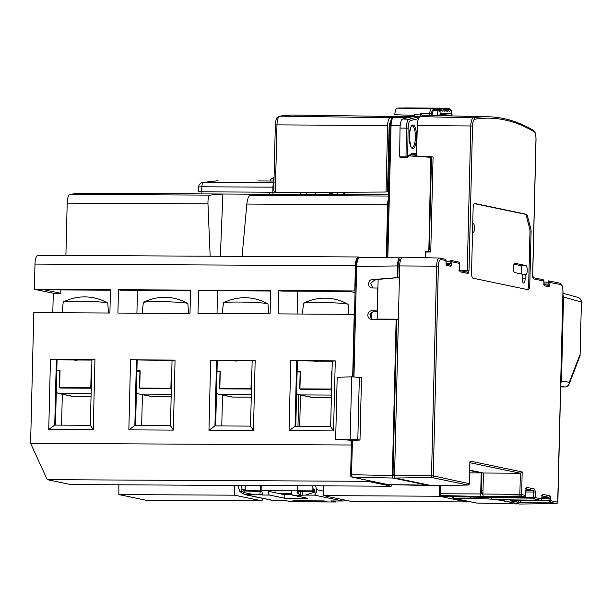 <?xml version="1.0" encoding="UTF-8"?>
<svg xmlns="http://www.w3.org/2000/svg" width="612" height="612" viewBox="0 0 612 612"><rect width="100%" height="100%" fill="white"/><g stroke="black" fill="none" stroke-linecap="round" stroke-linejoin="round"><path stroke-width="0.92" d="M323.557 485.867L323.58 495.636L350.951 501.335L466.658 501.932L466.956 501.052M38.089 255.342A9.356 2.884 90.3 0 0 37.906 255.326A9.356 2.884 90.3 0 0 34.983 264.078L34.364 289.292L110.466 289.683L109.892 313.023L33.798 312.633L30.6 443.348L47.239 479.663L367.651 481.315L391.198 486.219L391.236 484.704M367.651 481.315L367.177 480.275M388.413 194.861L83.706 193.293A842.074 259.633 90.3 0 0 69.959 194.402A9.356 2.884 90.3 0 0 67.19 203.146L207.958 203.873L210.161 256.214M65.905 255.464L67.19 203.146M34.364 289.292L53.275 293.225L52.8 312.732M47.239 479.663L70.785 484.566L391.198 486.219M118.85 484.811L118.873 494.58L146.245 500.279L261.951 500.876L262.785 498.359M562.948 294.624L563.514 297.019L581.201 301.968A4.682 4.46 -74.4 0 0 577.935 297.424A4.682 4.682 0 0 1 581.4 302.06L580.107 354.899L581.4 302.06M560.699 386.302L564.738 386.952L560.684 386.929L564.807 386.952A4.682 1.446 -89.7 0 1 564.738 386.952A4.682 4.468 -80.9 0 0 569.305 382.309A4.682 3.542 21.1 0 1 569.191 383.961L579.793 356.467A4.682 3.542 -158.9 0 0 579.908 354.815L569.305 382.309L561.464 381.054L563.514 297.019M561.464 381.054L560.768 383.456M372.754 287.977L370.742 283.241L374.697 280.005L378.117 279.707M371.989 319.25L369.969 314.553L373.932 311.286L377.336 311.301M400.699 259.511L400.424 259.457A7.076 2.18 90.3 0 0 399.567 259.832A7.076 2.18 90.3 0 0 398.083 266.059L397.8 277.588L372.601 279.569L374.697 280.005M397.8 277.588L397.341 277.695M372.601 279.569C367.437 279.309 367.223 288.175 372.402 287.969L371.645 287.892M372.402 287.969L377.91 288.038L377.145 319.066L378.201 319.288M377.145 319.066L398.389 319.15L399.407 277.511L378.124 279.386L377.91 288.038M370.88 319.173L371.637 319.25C366.458 319.449 366.672 310.59 371.836 310.85L377.352 310.911M393.478 475.394L393.983 475.945A3.335 1.025 90.3 0 1 393.707 475.769A3.335 1.025 90.3 0 1 393.034 472.41L396.775 319.518L371.637 319.25M398.381 319.372L394.778 319.38M513.973 264.193L520.338 265.524A4.682 1.446 -89.7 0 1 521.608 268.852A4.682 1.446 -89.7 0 1 521.072 273.924M517.775 503.653L496.347 499.553M488.965 497.365L488.927 499.002L498.038 499.53L519.603 504.043A2.341 0.719 90.3 0 0 519.657 504.043A2.341 0.719 90.3 0 0 519.703 504.036M488.927 499.002L470.452 498.267L470.475 497.426M464.416 497.013L453.316 496.783A1.4 0.451 91.2 0 0 453.714 498.267L472.326 498.658L470.452 498.267M491.581 499.369L533.916 498.864A1.4 0.405 -90.7 0 1 533.519 497.372L541.788 498.834L542.178 495.368L541.391 495.735M491.153 499.048L491.184 497.877L491.352 499.094M491.199 497.334L491.184 497.877L533.519 497.372L533.259 490.419A1.4 1.331 -78.2 0 0 534.605 489.026L535.401 492.002L525.815 492.002M487.053 498.612L487.083 497.395M323.58 495.636L439.286 496.233L439.286 494.435M439.286 496.233L466.658 501.932M439.278 491.329L439.263 485.446M484.153 496.63L481.361 496.431A2.341 0.719 -89.7 0 1 480.695 493.945L481.208 472.938L469.741 470.552M481.208 472.938L469.679 472.892M429.372 485.171L387.985 484.612A1.4 1.331 -78.2 0 0 388.215 484.635L388.299 484.635M30.6 443.348L351.013 445.001L351.303 445.643M428.981 485.523L388.215 484.635L352.206 477.138L351.571 474.652L352.413 440.311L359.986 440.074L357.821 439.623L350.14 439.844L352.413 440.311L351.127 440.265L351.013 445.001M354.516 314.346L278.108 313.895L278.682 290.547L354.784 290.945L355.396 265.73A9.356 2.884 -89.7 0 1 358.318 256.971A9.356 2.884 -89.7 0 1 358.502 256.994L361.417 257.598M354.21 314.285L352.68 376.862M117.902 313.069L189.995 313.436L190.569 290.096L118.476 289.721L117.902 313.069M198.005 313.482L270.099 313.849L270.672 290.509L198.579 290.134L198.005 313.482M290.769 360.652L335.269 360.881L333.555 430.909L289.055 430.68L290.769 360.652L332.255 361.302M255.166 360.468L210.666 360.238L208.952 430.267L253.452 430.496L255.166 360.468L252.152 360.743L250.553 426.105L253.452 430.496M94.959 359.642L50.452 359.412L48.746 429.44L93.246 429.67L94.959 359.642L91.945 359.917L90.346 425.279L93.246 429.67M130.555 359.825L175.063 360.055L173.349 430.083L128.849 429.853L130.555 359.825L172.049 360.476M335.659 439.263L337.174 377.313L351.686 376.816L350.14 439.844L335.659 439.263L351.127 440.265M297.677 291.144L297.118 313.987M295.78 426.334L297.371 361.118M297.975 426.342L298.748 394.633M299.704 426.357L300.469 395.023M335.269 360.881L332.255 361.157L330.656 426.51L295.053 426.327L296.652 360.973M333.555 430.909L330.656 426.51M289.055 430.68L295.053 426.327M348.733 314.254L348.106 304.416A22.292 1.323 -178.6 0 0 347.976 304.271A22.292 1.323 -178.6 0 0 318.974 302.45A22.292 1.323 -178.6 0 0 303.682 303.192A22.292 1.323 -178.6 0 0 303.544 303.322L302.343 314.017M300.347 371.966L297.111 371.943M315.371 361.378A9.356 8.882 101.8 0 1 314.897 361.21M300.14 371.966L299.742 388.36A0.933 0.887 -78.2 0 0 300.607 389.301L301.945 389.308L299.934 388.888L300.354 371.614L297.118 371.599M331.574 389.148L331.084 389.048L331.505 371.775L331.995 371.874M301.945 389.308L331.566 389.462M331.084 389.048L299.934 388.888M331.429 395.061L300.477 394.901A6.548 6.219 101.8 0 1 296.583 393.424M331.367 397.571L312.839 397.479A6.548 6.219 -78.2 0 1 311.669 397.349L299.299 394.778M331.995 371.775L331.505 371.775M314.331 361.21A9.356 8.882 -78.2 0 0 314.499 361.248A9.356 8.882 -78.2 0 0 318.041 361.225M278.682 290.547L281.13 291.06L349.659 291.411L355.052 292.536M388.383 196.039L250.224 195.327L263.527 194.218L222.898 194.012L220.351 256.26M250.224 195.327C248.564 196.001 247.432 198.915 246.835 204.071L387.603 204.798A9.356 2.884 -89.7 0 1 388.306 199.344M242.069 256.374L246.835 204.071M207.958 203.873C207.866 198.716 208.585 195.802 210.107 195.121L222.898 194.012M520.491 502.452L549.415 502.1A1.4 0.405 -90.7 0 1 549.018 500.616L520.093 500.96L520.491 502.452L510.079 500.853L511.839 500.639A1.4 0.451 89.2 0 0 511.869 500.647A1.4 0.451 89.2 0 0 511.9 500.639M445.712 264.024L446.293 264.376L446.033 262.449L446.76 265.401L450.922 266.274A1.4 1.331 -78.2 0 0 449.889 264.897M528.676 284.901L529.785 284.909A5.148 1.584 90.3 0 1 528.179 289.721A5.148 1.584 90.3 0 1 528.079 289.713L473.007 278.192A5.148 1.584 90.3 0 1 471.546 272.73L473.13 208.302A5.148 1.584 90.3 0 1 474.736 203.49A5.148 1.584 90.3 0 1 474.836 203.498L526.374 214.277A5.148 1.584 90.3 0 1 527.46 216.013L526.343 216.005L529.602 228.23A5.148 1.584 -89.7 0 1 529.977 231.956L528.676 284.901A5.148 1.584 -89.7 0 1 527.437 289.575M529.785 284.909L531.086 231.963A5.148 1.584 90.3 0 0 530.711 228.238L527.46 216.013M446.01 260.605L440.801 259.465A7.283 2.241 -89.7 0 0 438.383 266.258L433.242 475.876L469.266 483.671L469.878 461.892M521.684 494.634A1.4 1.331 101.8 0 1 520.338 496.026A1.668 0.513 -89.7 0 1 519.863 494.259L520.368 473.244L522.158 471.944L521.684 494.634L525.662 495.46L526.136 488.399L525.348 488.766M524.385 496.852A1.4 0.451 -90.8 0 1 524.346 496.86A1.4 1.331 -78.2 0 0 525.662 495.46L525.654 495.513M469.932 462.703L520.368 473.244L483.434 473.015L482.922 494.022A2.341 0.719 90.3 0 0 483.579 496.508L520.338 496.026L524.316 496.852A1.4 0.451 -90.8 0 1 524.316 496.852L482.455 497.457L481.69 497.296L482.248 497.028M439.278 493.861L440.166 493.777A1.668 0.513 90.3 0 0 440.632 495.552A1.4 1.331 101.8 0 1 440.403 495.521L445.016 496.485A1.4 1.331 -78.2 0 0 445.245 496.508A1.4 0.413 91.3 0 0 445.268 496.508L481.705 497.304M525.792 490.044L525.723 495.491A1.4 1.4 0 0 1 524.346 496.86L482.486 497.464M534.605 489.026L526.725 487.374A1.4 1.331 101.8 0 1 525.938 488.628M541.834 497.021L541.788 498.887M541.857 498.834L549.063 498.742L549.018 500.616L550.762 500.708L550.808 498.841L549.063 498.742L548.666 497.258A1.4 1.331 -78.2 0 0 550.012 495.858L542.768 494.343A1.4 1.331 101.8 0 1 541.98 495.605M520.101 500.524L520.093 500.96L518.356 500.547M484.146 497.013L481.69 497.296M467.996 485.064A1.668 0.513 -89.7 0 1 467.958 485.064L431.215 485.553A2.341 0.719 90.3 0 1 431.169 485.546L395.214 478.033A2.341 0.719 90.3 0 1 394.556 475.547L398.389 319.15M483.434 473.015L469.748 470.154M482.241 497.235L486.747 497.166L483.579 496.508M399.407 277.511L399.697 265.929A9.356 2.884 90.3 0 1 402.635 257.178A9.356 2.884 90.3 0 1 402.795 257.193M377.183 310.873L377.749 288M428.943 485.515L392.988 478.033L392.33 475.547L396.148 319.387M359.986 440.074L361.516 377.604L351.686 376.816M397.173 277.458L397.448 265.929C397.762 260.291 398.794 257.384 400.554 257.193L401.893 257.468M393.983 475.945L394.556 476.067M481.919 472.701L481.476 490.824A3.335 1.025 90.3 0 0 482.149 494.182A3.335 1.025 90.3 0 0 482.424 494.358L482.922 494.465M393.34 475.042L394.556 475.294M481.782 493.456L482.922 493.693A2.295 0.711 -89.7 0 1 482.929 493.693L482.922 493.693M357.821 439.623L359.351 377.153M386.317 257.331L387.603 204.798M413.697 116.601L419.962 116.861L420.605 114.918L414.385 114.704L413.697 116.601A842.074 259.633 90.3 0 0 402.704 119.003A9.356 2.884 90.3 0 0 400.034 128.061L399.659 156.152L400.164 157.567L406.322 157.559M416.611 153.275L411.907 153.551A3.741 1.155 90.3 0 0 411.7 153.62L407.722 156.19A1.4 1.308 57.2 0 1 406.467 157.559A1.4 0.383 -90.1 0 1 406.391 157.582L400.164 157.567M519.603 504.043L556.362 503.554A1.4 1.331 -78.2 0 0 557.708 502.161L562.933 292.307A7.283 2.241 -89.7 0 0 560.875 284.572L548.23 282.193A1.4 0.413 -88.6 0 1 548.673 280.885A1.4 0.413 -88.6 0 1 548.696 280.885A1.4 1.331 101.8 0 1 548.926 280.916L548.926 280.916A1.4 1.331 101.8 0 1 549.974 282.293L549.928 284.159L548.184 284.067L547.717 285.376M543.969 284.641A1.4 1.331 101.8 0 1 544.626 285.865L548.995 286.783A1.4 1.331 -78.2 0 0 547.962 285.406M543.877 281.069L543.946 281.046A1.4 1.4 0 0 0 542.829 279.638A1.4 1.331 -78.2 0 1 543.877 281.023L543.9 282.912L543.946 281.046L533.909 278.934A4.414 1.362 90.3 0 1 532.662 274.245L535.967 139.329A7.283 2.241 -89.7 0 0 534.169 131.695A839.993 258.991 -89.7 0 0 474.69 119.264A7.283 2.241 -89.7 0 0 472.533 126.064L468.983 270.856L467.239 270.756L466.772 272.065M459.329 270.558A1.4 1.331 101.8 0 1 459.987 271.789L468.05 273.472A1.4 1.331 -78.2 0 0 467.017 272.095M459.321 263.389L459.398 263.367A1.4 1.4 0 0 0 458.281 261.959A1.4 1.331 -78.2 0 1 459.329 263.344L459.26 268.836L459.398 263.367L451.901 261.783L451.855 263.657L450.111 263.558L449.644 264.866M450.623 260.383A1.4 1.331 101.8 0 1 450.853 260.406L450.853 260.406A1.4 1.331 101.8 0 1 451.901 261.783L450.157 261.691A1.4 0.413 -88.6 0 1 450.6 260.375A1.4 0.413 -88.6 0 1 450.623 260.383M393.248 474.705L394.564 474.981M416.558 155.28L410.981 154.928M410.644 155.119L410.407 154.561L410.468 155.219M430.817 157.284L431.537 156.97L429.28 249.099A1.346 0.413 -89.7 0 1 428.997 250.277A1.346 0.413 -89.7 0 1 428.836 250.354L430.817 157.284L409.39 155.915M431.139 156.848L431.537 156.97M426.702 251.318A3.274 1.01 -89.7 0 1 426.533 251.876M425.386 252.886L425.7 251.325A2.341 0.719 90.3 0 0 425.745 251.333A2.341 0.719 90.3 0 0 425.791 251.325M425.241 257.706L425.355 252.917L426.197 252.045L430.749 251.976L433.082 156.963L416.543 155.999L417.292 125.628A9.662 2.976 90.3 0 1 420.153 116.601L473.367 117.848A841.401 259.427 -89.7 0 1 488.498 116.777L435.308 115.523A842.372 259.725 90.3 0 0 420.153 116.601M399.751 260.942L399.001 260.788M400.37 260.574L399.514 260.398A6.12 1.89 90.3 0 0 399.384 260.383A6.12 1.89 90.3 0 0 399.169 260.429M353.966 376.916L356.666 266.381C356.957 260.743 357.982 257.828 359.741 257.644M428.545 250.293L427.643 251.241L425.424 251.272M427.138 251.31A2.425 0.75 -89.7 0 1 426.947 251.631A2.425 0.75 -89.7 0 1 426.824 251.731L426.197 252.045M437.335 115.217A4.873 1.499 -89.7 0 1 438.873 110.428L433.984 110.221A5.057 1.561 90.3 0 0 432.447 113.901A844.552 260.398 90.3 0 0 431.368 114.039A1.4 0.459 6.7 0 0 429.624 113.541L420.704 113.702L422.456 115.53L430.068 115.431L429.624 113.541A7.956 2.456 -89.7 0 1 431.865 108.347A1.4 1.331 83.7 0 1 433.212 109.755A848.607 261.645 -89.7 0 1 434.757 109.602L433.518 108.179L433.793 108.783L433.518 108.179L398.802 108.003A850.007 262.081 90.3 0 0 397.157 108.163A7.956 2.456 90.3 0 0 394.794 114.719L414.347 115.362M439.087 115.018A843.007 259.924 -89.7 0 1 443.555 115.469L451.128 115.37A843.145 259.962 90.3 0 0 440.326 114.712M436.203 115.232L443.555 115.469M430.909 114.842L430.618 115.752M422.242 116.28L422.456 115.53M420.704 113.702A7.956 2.456 -89.7 0 0 420.605 114.918L421.836 115.018M422.441 115.538L430.068 115.431A1.4 1.331 82.3 0 0 430.213 115.423L430.213 115.423A1.4 1.331 82.3 0 0 431.368 114.039A6.548 2.02 -89.7 0 1 433.212 109.755M448.627 109.349A1.874 0.574 90.3 0 0 448.718 108.882L450.401 109.755A6.548 2.02 -89.7 0 1 451.488 111.667A6.548 2.02 -89.7 0 1 451.908 113.901L452.023 114.375C451.809 112.126 451.312 110.405 450.524 109.196L448.986 108.293L445.643 108.278M448.175 110.053L448.917 110.382L448.68 109.563A1.4 0.658 170.3 0 1 448.634 109.808A3.274 1.01 90.3 0 0 449.468 111.46A3.274 1.01 90.3 0 0 450.401 109.755L449.537 108.408M444.717 109.808L445.459 110.137L445.23 109.349A1.4 0.673 170 0 1 445.184 109.602A3.274 1.01 90.3 0 0 446.026 111.223A3.274 1.01 90.3 0 0 446.905 109.686L446.905 109.686A3.274 1.01 90.3 0 0 447.754 111.323A3.274 1.01 90.3 0 0 448.634 109.808A1.4 0.711 11.3 0 0 446.936 109.043A1.4 0.436 -89.7 0 1 447.303 108.393L446.125 108.385M439.523 109.732L440.265 110.053L440.043 109.311A1.4 0.696 169.6 0 1 439.997 109.571A3.274 1.01 90.3 0 0 440.854 111.139A3.274 1.01 90.3 0 0 441.726 109.548L441.726 109.548A3.274 1.01 90.3 0 0 442.583 111.132A3.274 1.01 90.3 0 0 443.455 109.556L443.455 109.556A3.274 1.01 90.3 0 0 444.304 111.155A3.274 1.01 90.3 0 0 445.184 109.602A1.4 0.696 11 0 0 443.478 108.86A1.4 0.436 -89.7 0 1 443.853 108.194L442.445 108.186M437.787 109.778L438.529 110.099L438.314 109.372A1.4 0.704 169.4 0 1 438.269 109.632A3.274 1.01 90.3 0 0 438.467 110.412M434.321 109.984L435.063 110.305L434.765 109.602A3.274 1.01 90.3 0 0 434.895 110.259M439.967 109.058A1.874 0.574 90.3 0 0 440.02 108.821A1.4 0.436 -89.7 0 1 440.395 108.133L405.687 107.957A1.4 0.436 90.3 0 0 405.588 107.987M438.238 109.104A1.874 0.574 90.3 0 0 438.291 108.852A1.4 0.436 -89.7 0 1 438.666 108.163L403.958 107.98A1.4 0.436 90.3 0 0 403.851 108.026M440.219 113.335A844.552 260.398 90.3 0 1 451.908 113.901L451.128 115.37M438.873 110.428A4.873 1.499 -89.7 0 1 440.334 114.903A843.26 260.001 90.3 0 0 437.328 115.217L431.055 115.301M432.447 113.901L431.689 115.125M395.566 117.121L412.052 116.861M405.144 116.754L414.064 116.219L406.383 116.311L405.611 116.762M472.541 232.384A4.682 1.446 90.3 0 0 472.938 232.652A4.682 1.446 90.3 0 0 473.03 232.667A4.682 1.446 90.3 0 0 474.491 228.138A4.682 1.446 90.3 0 0 473.168 223.319A4.682 1.446 90.3 0 0 473.076 223.311A4.682 1.446 90.3 0 0 472.755 223.418M474.369 203.628L525.264 214.269A5.148 1.584 -89.7 0 1 526.343 216.005M525.67 274.887A4.682 1.446 90.3 0 0 525.762 274.895A4.682 1.446 90.3 0 0 527.223 270.374A4.682 1.446 90.3 0 0 525.899 265.547L514.944 263.259A4.682 1.446 90.3 0 0 514.853 263.252A4.682 1.446 90.3 0 0 513.384 267.773A4.682 1.446 90.3 0 0 514.715 272.592L522.35 274.191L522.25 278.116A4.682 1.446 90.3 0 0 523.574 283.081A4.682 1.446 90.3 0 0 523.665 283.088A4.682 1.446 90.3 0 0 525.127 278.712L525.226 274.796L525.67 274.887M522.334 274.78L525.226 274.796M400.325 116.685L400.332 116.685A841.041 259.32 -89.7 0 1 404.563 116.632A841.041 259.32 -89.7 0 1 405.297 116.647M390.364 122.645A836.091 257.79 90.3 0 0 390.15 122.675A3.374 1.04 90.3 0 0 389.156 125.827L387.541 191.678A767.639 236.683 90.3 0 0 386.004 192.023L387.633 125.514A8.323 2.563 -89.7 0 1 390.096 117.734A841.041 259.32 -89.7 0 1 392.973 117.305L392.697 118.177M390.096 117.734L279.738 116.15A842.051 259.626 90.3 0 1 291.281 115.064L302.282 115.163M335.016 192.267L329.187 194.295L329.241 192.29M337.365 192.849L335.896 192.26M273.862 190.011L273.725 190.791L275.323 192.55L386.004 192.023M198.693 191.824L274.298 192.206M262.479 180.968L258.088 180.938A4.682 1.446 -89.7 0 1 258.08 180.938L273.962 181.053M273.924 182.827L203.238 182.468L218.017 180.731A4.682 1.446 90.3 0 0 218.033 180.731A4.682 1.446 90.3 0 0 218.017 180.731A4.682 4.452 -91 0 0 217.926 180.731L202.32 182.56A4.682 4.437 77.8 0 1 203.238 182.468L203.238 182.468A4.682 1.446 90.3 0 0 201.876 186.79L198.64 186.966L198.464 191.923M274.252 182.835C273.48 183.195 273.036 184.64 272.929 187.157L272.83 192.55M428.997 250.277L428.201 251.172A2.295 0.711 -89.7 0 1 427.972 251.303A2.295 0.711 -89.7 0 1 427.926 251.295L427.643 251.241M343.416 194.631A37.424 11.536 -89.7 0 1 344.304 192.222M337.602 192.252A37.424 11.536 90.3 0 0 336.738 194.593M270.657 291.006L201.027 290.646L198.579 290.134M217.015 313.581L217.574 290.731M221.773 425.952L222.523 395.061M251.892 371.362L251.402 371.362L250.981 388.635L219.83 388.475L220.251 371.201L217.015 371.186M234.228 360.797A9.356 8.882 -78.2 0 0 234.396 360.835A9.356 8.882 -78.2 0 0 237.938 360.812M251.892 371.461L251.402 371.362M251.471 388.735L250.981 388.635M220.037 371.553L219.639 387.947A0.933 0.887 -78.2 0 0 220.504 388.888L221.842 388.895L219.83 388.475M220.243 371.553L217.008 371.53M235.268 360.965A9.356 8.882 101.8 0 1 234.794 360.797M221.842 388.895L251.463 389.048M251.325 394.648L220.366 394.488A6.548 6.219 101.8 0 1 216.48 393.011M251.264 397.157L232.736 397.066A6.548 6.219 -78.2 0 1 231.558 396.943L219.195 394.365M268.622 313.841L268.002 304.003A22.292 1.323 -178.6 0 0 267.872 303.858A22.292 1.323 -178.6 0 0 238.871 302.037A22.292 1.323 -178.6 0 0 223.579 302.779A22.292 1.323 -178.6 0 0 223.441 302.909L222.24 313.604M252.152 360.889L217.268 360.705L215.676 425.921M210.666 360.238L217.268 360.705M208.952 430.267L214.95 425.921L250.553 426.105M216.549 360.56L214.95 425.921M190.554 290.593L120.916 290.233L118.476 289.721M136.912 313.168L137.47 290.317M141.67 425.539L142.42 394.648M171.788 370.948L171.299 370.948L170.878 388.222L139.727 388.062L140.148 370.788L136.912 370.773M154.125 360.384A9.356 8.882 -78.2 0 0 154.293 360.422A9.356 8.882 -78.2 0 0 157.827 360.399M171.788 371.048L171.299 370.948M171.368 388.322L170.878 388.222M139.934 371.14L139.536 387.534A0.933 0.887 -78.2 0 0 140.4 388.475L141.739 388.482L139.727 388.062M140.14 371.14L136.904 371.124M155.165 360.552A9.356 8.882 101.8 0 1 154.691 360.384M141.739 388.482L171.36 388.635M171.222 394.235L140.263 394.074A6.548 6.219 101.8 0 1 136.377 392.598M171.161 396.744L152.633 396.653A6.548 6.219 -78.2 0 1 151.455 396.53L139.092 393.952M188.519 313.428L187.899 303.59A22.292 1.323 -178.6 0 0 187.769 303.445A22.292 1.323 -178.6 0 0 158.768 301.624A22.292 1.323 -178.6 0 0 143.476 302.366A22.292 1.323 -178.6 0 0 143.338 302.496L142.137 313.191M135.573 425.508L137.165 360.292M175.063 360.055L172.049 360.33L170.45 425.692L134.847 425.508L136.445 360.147M173.349 430.083L170.45 425.692M128.849 429.853L134.847 425.508M110.451 290.18L44.378 289.836L60.84 293.27L60.925 289.927M60.84 293.27L53.275 293.225M91.938 360.063L57.061 359.879L55.47 425.095M61.567 425.126L62.317 394.235M50.452 359.412L57.061 359.879M48.746 429.44L54.743 425.095L90.346 425.279M56.342 359.734L54.743 425.095M60.037 370.727L56.801 370.711M75.062 360.139A9.356 8.882 101.8 0 1 74.588 359.971M59.831 370.727L59.433 387.121A0.933 0.887 -78.2 0 0 60.297 388.062L61.636 388.069L59.624 387.648L60.045 370.375L56.809 370.359M91.257 387.909L90.775 387.809L91.196 370.535L91.685 370.635M61.636 388.069L91.249 388.222M90.775 387.809L59.624 387.648M91.119 393.822L60.16 393.661A6.548 6.219 101.8 0 1 56.273 392.185M91.058 396.331L72.53 396.239A6.548 6.219 -78.2 0 1 71.352 396.117L58.989 393.539M91.685 370.535L91.196 370.535M74.021 359.971A9.356 8.882 -78.2 0 0 74.19 360.009A9.356 8.882 -78.2 0 0 77.724 359.986M108.416 313.015L107.796 303.177A22.292 1.323 -178.6 0 0 107.666 303.032A22.292 1.323 -178.6 0 0 78.665 301.211A22.292 1.323 -178.6 0 0 63.373 301.953A22.292 1.323 -178.6 0 0 63.235 302.083L62.034 312.778M452.436 496.868L452.367 496.837A1.4 1.4 0 0 0 453.484 498.244A1.4 1.331 101.8 0 0 453.714 498.267L476.802 503.064M118.873 494.58L234.58 495.177L234.557 485.408M234.58 495.177L261.951 500.876M245.236 485.469L245.244 490.533L261.951 490.946M247.745 491.053L245.244 490.533M242.337 491.62L244.433 492.668L255.105 494.833L244.792 494.611L239.912 491.604L242.337 491.62L241.09 489.309L242.153 489.317L241.12 485.446M237.785 485.431L239.912 491.604M244.792 494.611L273.373 500.562A4.911 4.667 -78.2 0 0 274.26 500.654L286.271 500.715L291.304 501.763L335.804 501.993L330.771 500.945L342.789 501.014A4.911 4.667 -78.2 0 0 345.428 500.188M255.105 494.833L262.479 494.695M261.791 485.553L261.944 490.679L268.171 490.709A4.911 1.515 -89.7 0 0 269.563 495.07L284.725 498.229L307.867 498.344L292.704 495.192A4.911 1.515 90.3 0 1 291.312 490.832L297.547 490.862L297.394 485.737M298.671 491A1.4 0.436 90.3 0 0 298.71 491.191L297.845 493.356L300.209 495.23L305.572 495.093L314.316 492.239L314.423 489.692L313.359 489.684L313.505 490.985L313.007 491.291L300.293 491.727L300.209 495.23L292.704 495.192M292.949 500.754L324.1 500.914L326.976 501.511L295.825 501.35L292.949 500.754M315.662 485.829L316.832 492.002L314.606 495.139L305.572 495.093M312.962 493.02L313.007 491.291M261.99 491.535L244.471 490.939L244.433 492.668M292.176 494.764L284.817 494.726L269.647 491.566A1.4 0.436 90.3 0 1 269.28 490.717M261.944 490.679A4.911 1.515 90.3 0 0 262.25 493.173L262.051 495.032L262.112 492.522M297.845 493.356A4.911 1.515 -89.7 0 1 297.547 490.862M300.293 491.727L298.71 491.191M284.817 494.726L284.725 498.229M268.171 490.709L291.312 490.832M245.244 489.96L242.153 489.317L244.471 490.939L243.438 490.617L242.566 491.872M291.725 493.739L279.783 493.677M297.746 485.737L297.761 490.809L302.213 491.734M297.761 490.809L312.893 490.885L312.885 487.894M313.482 491.008L312.893 490.885M283.67 494.488L292.039 494.534M312.327 485.813L313.359 489.684M313.505 490.985L314.316 492.239M275.048 490.748L274.995 492.683M260.375 490.617L260.368 485.546M335.835 500.976L335.804 501.993M295.841 500.769L295.825 501.35M345.199 192.214A37.424 11.536 90.3 0 0 344.304 194.631M388.788 179.76L387.832 179.752M436.402 110.321A3.274 1.01 90.3 0 0 436.54 109.739L436.54 109.739A3.274 1.01 90.3 0 0 436.685 110.336M371.836 310.85L373.932 311.286M517.385 503.928L476.717 503.064A1.4 1.331 -78.2 0 1 476.488 503.033L453.484 498.244M525.983 488.896L533.259 490.419L525.846 490.503M452.367 496.669L453.316 496.692M481.361 496.431L440.632 495.552L445.245 496.508L464.049 496.936M440.372 485.431L440.166 493.777L480.695 493.945M392.988 478.033L352.206 477.138A1.4 1.331 101.8 0 1 351.977 477.108L387.985 484.612M355.396 265.73L34.983 264.078M300.477 394.901L312.839 397.479M210.107 195.121L69.959 194.402M540.511 500.226A1.4 0.451 -90.8 0 1 540.472 500.233A1.4 0.451 -90.8 0 1 540.442 500.226L511.839 500.639M510.439 500.7L540.472 500.233A1.4 1.4 0 0 0 541.857 498.864L541.788 498.834A1.4 1.331 -78.2 0 1 540.442 500.226L533.916 498.864A1.4 1.331 101.8 0 0 535.263 497.472L535.401 492.002M556.438 503.554A1.668 0.513 -89.7 0 1 556.392 503.561A1.668 0.513 -89.7 0 1 556.362 503.554L549.415 502.1A1.4 1.331 101.8 0 0 550.762 500.708L557.708 502.161M469.901 461.02L522.158 471.944M445.964 262.426L446.01 260.559A1.4 1.331 -78.2 0 0 444.962 259.174L439.753 258.088A1.4 1.331 101.8 0 1 440.801 259.465M450.922 266.274L451.855 263.657M459.191 268.806L459.987 271.789M468.05 273.472L468.983 270.856M543.831 282.889L544.626 285.865M548.995 286.783L549.928 284.159M550.808 498.841L550.012 495.858M542.768 494.343L541.834 496.967M526.725 487.374L525.792 489.998M482.922 494.022L521.608 494.351M541.895 497.334L548.666 497.258L542.025 495.865M517.002 502.299A1.4 1.331 -78.2 0 0 518.349 500.907L516.742 500.57M510.699 500.685A1.4 1.331 101.8 0 1 510.079 500.853M394.641 472.036L393.049 472.028M394.556 475.547L431.498 475.776L436.639 266.166L399.697 265.929M392.33 475.547L350.6 474.705C350.401 475.891 350.86 476.694 351.977 477.108M355.756 266.465L397.448 265.929M350.661 474.736L351.433 440.326M481.919 493.808L482.424 494.358M395.742 117.083L393.439 117.435A1.4 1.331 80.5 0 1 393.631 117.42A8.683 2.678 90.3 0 0 391.06 125.537L387.84 257.308M400.172 125.567L390.173 125.613M410.04 117.229L393.631 117.42A841.401 259.427 90.3 0 1 395.903 117.068M560.875 284.572A1.4 1.331 -78.2 0 0 559.827 283.195L548.926 280.916A1.4 1.4 0 0 0 548.673 280.885L548.673 280.885M543.923 282.094L548.23 282.193L548.184 284.067L543.946 283.96M533.228 277.695A1.4 1.331 101.8 0 1 533.909 278.934M532.861 277.557L533.274 277.772L532.731 274.275L536.036 139.352C535.814 132.896 535.385 133.936 535.087 132.536L533.549 130.478A1.4 1.316 120.6 0 1 534.169 131.695M472.533 126.064L470.789 125.965A8.683 2.678 -89.7 0 1 473.367 117.848A1.4 1.331 80.6 0 1 474.69 119.264M459.734 270.573L467.239 270.756L470.789 125.965L417.292 125.628M450.57 260.375L450.6 260.375A1.4 1.4 0 0 1 450.853 260.406L458.281 261.959M446.056 261.592L450.157 261.691L450.111 263.558L446.079 263.458M446.102 264.177A1.4 1.331 101.8 0 1 446.76 265.401M439.523 258.057A1.4 1.331 101.8 0 1 439.753 258.088L439.37 258.042A8.683 2.678 -89.7 0 1 439.523 258.057M438.383 266.258L436.639 266.166A8.683 2.678 -89.7 0 1 439.37 258.042L402.635 257.178M433.311 476.151A1.4 1.331 101.8 0 1 431.965 477.544A1.668 0.513 -89.7 0 1 431.498 475.776L433.242 475.876M469.35 483.426L469.419 483.457C469.825 483.786 469.335 484.322 467.958 485.064A1.668 0.513 -89.7 0 1 467.92 485.064L431.965 477.544L395.214 478.033M431.169 485.546L467.92 485.064A1.4 1.331 -78.2 0 0 469.266 483.671M469.962 461.479L469.35 483.48M482.944 493.211L481.705 493.18M394.579 474.476L393.195 474.445M483.006 490.526L481.483 490.518M482.944 492.966L481.652 492.935M430.81 249.505L429.249 249.497M399.69 266.151L398.075 266.143M400.424 259.457L399.261 260.406M430.756 251.677L426.824 251.731M410.92 154.928L416.581 154.599L410.92 154.928M411.907 153.551A1.4 1.331 86.7 0 1 411.004 154.874M399.659 156.152L406.008 156.144A1.4 0.383 -90.1 0 0 406.391 157.582A1.4 1.4 0 0 0 407.148 157.361L411.126 154.79A1.4 1.308 -122.8 0 0 411.7 153.62M408.097 128.145A7.726 2.379 -89.7 0 1 410.308 120.671A1.4 1.331 -106 0 0 408.984 119.264A9.126 2.815 -89.7 0 0 406.376 128.099L406.008 156.144L407.722 156.19L408.097 128.145L400.034 128.061M419.511 116.93A841.844 259.565 -89.7 0 0 408.984 119.264L402.704 119.003M397.157 108.163L431.865 108.347A850.007 262.081 -89.7 0 1 433.518 108.179L398.802 108.003M410.308 120.671A840.437 259.128 -89.7 0 1 418.417 118.751M416.535 137.103A11.827 3.649 -89.7 0 1 412.733 148.601A11.827 3.649 -89.7 0 1 409.244 136.445A11.827 3.649 -89.7 0 1 413.046 124.947A11.827 3.649 -89.7 0 1 416.535 137.103M438.077 110.39A3.274 1.01 90.3 0 0 438.269 109.632A1.4 0.666 10.4 0 0 436.563 108.928A1.4 0.436 -89.7 0 1 436.937 108.225L433.801 108.209M439.515 110.925A3.274 1.01 90.3 0 0 439.997 109.571A1.4 0.673 10.5 0 0 438.291 108.852L438.1 108.852M445.169 109.12A1.874 0.574 90.3 0 0 445.207 108.936A1.4 0.704 11.2 0 1 446.905 109.686A1.4 0.666 -9.8 0 0 446.959 109.441A1.4 1.4 0 0 0 445.582 108.27L444.304 108.27M445.085 108.936L445.207 108.936A1.4 0.436 -89.7 0 1 445.582 108.27M441.703 109.043A1.874 0.574 90.3 0 0 441.749 108.821A1.4 0.689 10.9 0 1 443.455 109.556A1.4 0.681 -10.1 0 0 443.501 109.303A1.4 1.4 0 0 0 442.124 108.14L440.449 108.133M441.596 108.821L441.749 108.821A1.4 0.436 -89.7 0 1 442.124 108.14M439.852 108.814L440.02 108.821A1.4 0.681 10.7 0 1 441.726 109.548A1.4 0.689 -10.3 0 0 441.772 109.288A1.4 1.4 0 0 0 440.395 108.133M434.788 109.227A1.874 0.574 90.3 0 0 434.834 109.035A1.4 0.658 10.2 0 1 436.54 109.739A1.4 0.711 -10.7 0 0 436.586 109.471A1.4 1.4 0 0 0 435.209 108.324L434.115 108.324M434.734 109.035L434.834 109.035A1.4 0.436 -89.7 0 1 435.209 108.324M448.718 108.882L449.024 108.301L448.359 108.875M448.948 108.301L445.743 108.286M411.937 147.668A10.894 3.358 90.3 0 0 415.403 137.073A10.894 3.358 90.3 0 0 412.044 125.873C412.442 127.005 410.797 121.941 409.29 136.453C410.331 145.358 411.218 149.099 411.937 147.668M531.086 231.963L529.977 231.956M529.602 228.23L530.711 228.238M525.264 214.269L526.374 214.277M520.338 265.524L525.899 265.547M522.25 278.697L525.127 278.712M370.222 317.353L370.314 313.596M371.515 312.12L371.354 318.829M392.973 117.305L394.136 117.32M387.633 125.514L276.976 124.879A9.333 2.876 90.3 0 1 279.738 116.15A2.341 2.219 -99.5 0 0 279.363 116.181L291.121 115.064M291.281 115.064L294.005 115.064M273.725 190.791L275.339 124.97L276.976 124.879L275.323 192.55M389.576 123.349L390.272 123.341M390.028 128.864L389.079 128.872M389.041 130.371L389.989 130.356M389.041 130.555L389.989 130.54L389.041 130.563M389.875 135.229L388.926 135.237M389.798 138.19L388.85 138.182M201.685 192.183L201.876 186.79L272.929 187.157M428.836 250.354L427.926 251.295L425.7 251.325M220.366 394.488L232.736 397.066M140.263 394.074L152.633 396.653M60.16 393.661L72.53 396.239M246.07 494.787L274.26 500.654M342.789 501.014L314.606 495.139M269.563 495.07L262.051 495.032M314.407 491.994L316.832 492.002M302.328 491.734L302.244 495.23M259.962 495.016L260.054 491.512M316.695 489.699L323.572 491.13M274.038 178.046A4.682 1.446 90.3 0 0 273.25 181.045M306.436 192.398L306.382 194.44M300.538 192.428L300.492 194.409M272.937 192.52L272.898 194.264M315.341 194.486L315.394 192.359M389.041 169.241L388.092 169.233M387.985 173.571L388.934 173.571M577.988 297.44L562.979 293.232M579.793 356.467A4.682 4.682 0 0 0 580.107 354.899M564.807 386.952A4.682 4.682 0 0 0 569.191 383.961M440.403 495.521L439.217 493.838L439.416 485.446M347.976 304.271A46.78 46.78 0 0 0 303.682 303.192M400.325 257.17L359.542 257.621C358.158 258.027 356.498 257.491 355.687 266.434L352.986 376.877M393.439 117.435C391.435 117.925 390.326 120.64 390.112 125.59L386.891 257.323M559.827 283.195L562.046 285.506C562.351 286.89 562.788 286.003 563.002 292.329L557.861 501.947C558.266 502.276 557.777 502.812 556.392 503.561L519.657 504.043M547.947 285.399L544.068 284.588M543.578 284.488L544.16 284.84L543.9 282.912M542.829 279.638L533.19 277.626M533.549 130.478C518.716 121.719 503.699 117.152 488.498 116.777M467.002 272.095L459.428 270.512M458.939 270.405L459.52 270.756L459.26 268.836M449.874 264.897L446.202 264.124M446.033 262.449L446.079 260.582A1.4 1.4 0 0 0 444.962 259.174M398.932 260.949L400.286 260.934M430.052 115.431A1.4 1.4 0 0 0 430.213 115.423L431.192 115.293M448.68 109.563A1.4 1.4 0 0 0 447.303 108.393M446.446 109.915L447.188 110.236L446.959 109.441M445.23 109.349A1.4 1.4 0 0 0 443.853 108.194M442.989 109.747L443.731 110.076L443.501 109.303M441.252 109.716L441.994 110.045L441.772 109.288M440.043 109.311A1.4 1.4 0 0 0 438.666 108.163M438.314 109.372A1.4 1.4 0 0 0 436.937 108.225M436.058 109.862L436.8 110.183L436.586 109.471M434.803 109.303L433.526 108.179M404.563 116.632L301.877 115.155M294.012 115.064L302.45 115.171M336.263 192.55L335.567 192.26M275.339 124.97C276.188 116.158 277.075 117.886 279.363 116.181M202.32 182.56A4.682 4.682 0 0 0 198.64 186.966M427.972 251.303L425.745 251.333M37.906 255.326L358.318 256.971M267.872 303.858A46.78 46.78 0 0 0 223.579 302.779M187.769 303.445A46.78 46.78 0 0 0 143.476 302.366M107.666 303.032A46.78 46.78 0 0 0 63.373 301.953M517.423 503.936L476.488 503.033M274.046 177.633A4.682 4.682 0 0 0 270.129 181.022M269.663 194.249L269.708 192.535M315.57 194.486L315.624 192.359M388.123 168.063L389.071 168.07M388.666 184.755L387.71 184.755"/></g></svg>
